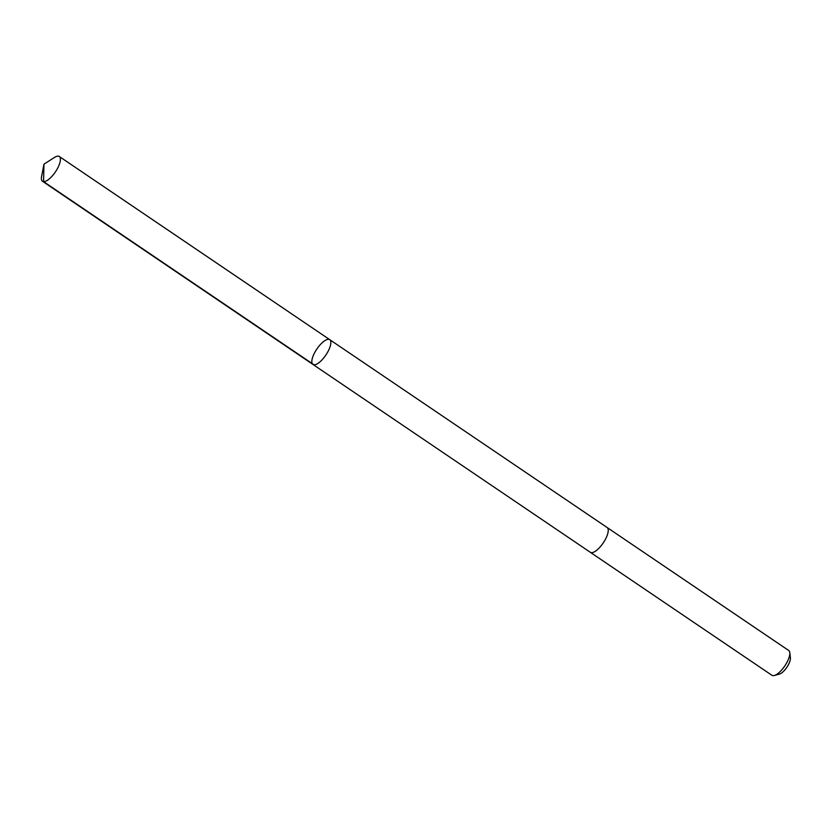 <?xml version="1.0" encoding="UTF-8"?>
<svg xmlns="http://www.w3.org/2000/svg" width="832" height="832" viewBox="0 0 832 832"><rect width="100%" height="100%" fill="white"/><g stroke="black" fill="none" stroke-linecap="round" stroke-linejoin="round"><path stroke-width="1.25" d="M607.017 527.446A14.976 5.418 124.1 0 1 607.131 527.519A14.966 5.408 124.1 0 1 607.672 528.07A14.966 5.408 124.1 0 1 602.618 543.806A14.966 5.408 124.1 0 1 590.346 552.313L312.957 364.447A14.966 5.418 -55.9 0 0 325.832 355.087A14.966 5.418 -55.9 0 0 329.742 339.664A14.966 5.418 -55.9 0 0 317.46 348.161A14.966 5.418 -55.9 0 0 312.406 363.906A14.966 5.418 -55.9 0 0 312.957 364.447A14.966 5.418 -55.9 0 0 325.832 355.087A14.966 5.418 -55.9 0 0 329.742 339.664L59.301 156.499A14.976 5.418 124.1 0 1 59.842 157.05A14.976 5.418 124.1 0 1 54.787 172.796A14.976 5.418 124.1 0 1 42.515 181.293A14.976 5.418 124.1 0 1 41.964 180.752A14.976 5.418 124.1 0 1 41.6 176.405L43.961 164.195L54.423 157.466A14.976 5.418 124.1 0 1 59.301 156.499M329.742 339.664L607.131 527.519A14.976 5.418 124.1 0 1 607.672 528.06A14.976 5.418 124.1 0 1 602.618 543.806A14.976 5.418 124.1 0 1 590.335 552.313A14.976 5.418 124.1 0 1 590.231 552.23M607.131 527.519L788.715 650.499A14.976 5.418 124.1 0 1 789.266 651.04A14.976 5.418 124.1 0 1 789.797 652.642A14.976 5.418 124.1 0 1 784.805 665.933A14.976 5.418 124.1 0 1 774.322 675.501A14.976 5.418 124.1 0 1 771.93 675.293L590.335 552.313M789.797 652.642L790.4 657.862A10.65 3.848 124.1 0 1 786.843 667.316A10.65 3.848 124.1 0 1 779.386 674.118L774.322 675.501M314.018 364.801L43.576 181.646L43.961 164.195M312.957 364.447L42.515 181.293"/></g></svg>

